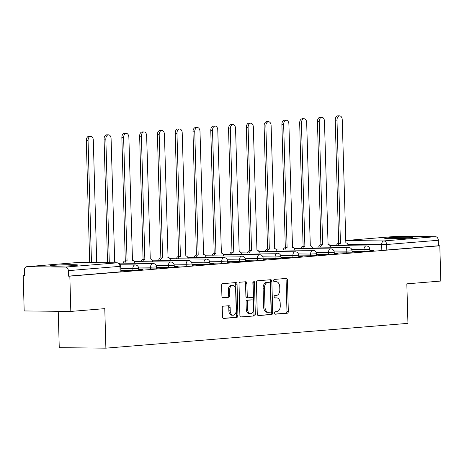 <?xml version="1.0" encoding="UTF-8"?>
<svg xmlns="http://www.w3.org/2000/svg" width="464" height="464" viewBox="0 0 464 464"><rect width="100%" height="100%" fill="white"/><g stroke="black" fill="none" stroke-linecap="round" stroke-linejoin="round"><path stroke-width="0.7" d="M274.555 313.043A1.218 0.783 90.6 0 0 275.326 314.198A1.218 0.783 90.6 0 0 275.372 314.198L287.262 313.223A1.74 1.119 90.6 0 0 288.33 311.39L287.454 280.076A1.74 1.119 90.6 0 0 286.358 278.429A1.74 1.119 90.6 0 0 286.288 278.429L274.404 279.403A1.218 0.783 90.6 0 0 273.65 280.685A1.218 0.783 90.6 0 0 274.421 281.845A1.218 0.783 90.6 0 0 274.468 281.839L276.005 281.718A5.574 3.584 90.6 0 1 276.219 281.706A5.574 3.584 90.6 0 1 279.746 286.99L279.815 289.6A5.574 3.584 90.6 0 1 276.393 295.458L274.85 295.585A1.218 0.783 90.6 0 0 274.102 296.867A1.218 0.783 90.6 0 0 274.874 298.021A1.218 0.783 90.6 0 0 274.92 298.021L276.457 297.894A5.574 3.584 90.6 0 1 276.672 297.888A5.574 3.584 90.6 0 1 280.192 303.166L280.268 305.776A5.574 3.584 90.6 0 1 276.846 311.634L275.303 311.762A1.218 0.783 90.6 0 0 274.555 313.043M409.184 238.061A13.845 0.626 -1.6 0 0 412.421 237.568A13.845 0.626 -1.6 0 0 403.303 237.232A13.845 0.626 -1.6 0 0 387.974 237.846A13.845 0.626 -1.6 0 0 384.743 238.339A13.845 0.626 -1.6 0 0 393.861 238.676A13.845 0.626 -1.6 0 0 409.184 238.061M74.536 265.536A13.845 0.626 -1.6 0 0 77.766 265.043A13.845 0.626 -1.6 0 0 68.655 264.706A13.845 0.626 -1.6 0 0 53.325 265.321A13.845 0.626 -1.6 0 0 50.095 265.814A13.845 0.626 -1.6 0 0 59.206 266.15A13.845 0.626 -1.6 0 0 74.536 265.536M223.312 306.182A1.74 1.119 90.6 0 0 222.244 308.009L222.488 316.796A1.74 1.119 90.6 0 0 223.59 318.443A1.74 1.119 90.6 0 0 223.654 318.443L236.86 317.359A1.74 1.119 90.6 0 0 237.928 315.526L237.052 284.217A1.74 1.119 90.6 0 0 235.95 282.564A1.74 1.119 90.6 0 0 235.886 282.57L222.685 283.655A1.74 1.119 90.6 0 0 221.612 285.482L221.908 296.096A1.74 1.119 90.6 0 0 223.01 297.743A1.74 1.119 90.6 0 0 223.08 297.743L228.729 297.279A1.74 1.119 90.6 0 0 229.796 295.446L229.651 290.186A4.657 2.993 90.6 0 1 232.69 285.279A4.657 2.993 90.6 0 1 235.637 289.693L236.211 310.306A4.657 2.993 90.6 0 1 233.172 315.213A4.657 2.993 90.6 0 1 230.225 310.799L230.132 307.365A1.74 1.119 90.6 0 0 229.03 305.712A1.74 1.119 90.6 0 0 228.961 305.718L223.312 306.182M439.814 245.781L440.8 281.051L406.835 283.835L407.937 323.356L105.885 348.157L104.783 308.635L70.818 311.425L69.832 276.155L439.814 245.781L438.457 245.763L438.3 240.271L386.669 244.511L347.803 244.325M257.282 313.937A1.74 1.119 90.6 0 0 258.384 315.59A1.74 1.119 90.6 0 0 258.448 315.59L271.655 314.505A1.74 1.119 90.6 0 0 272.722 312.672L271.846 281.358A1.74 1.119 90.6 0 0 270.75 279.711A1.74 1.119 90.6 0 0 270.68 279.711L257.479 280.795A1.74 1.119 90.6 0 0 256.406 282.628L257.282 313.937M254.255 315.932L241.054 317.016A1.74 1.119 90.6 0 1 240.984 317.016A1.74 1.119 90.6 0 1 239.888 315.369L239.012 284.055A1.74 1.119 90.6 0 1 240.079 282.222L245.734 281.758A1.74 1.119 90.6 0 1 245.798 281.758A1.74 1.119 90.6 0 1 246.9 283.405L247.254 296.107A1.74 1.119 90.6 0 0 248.356 297.755A1.74 1.119 90.6 0 0 248.42 297.755L252.167 297.447A1.74 1.119 90.6 0 0 253.24 295.614L252.868 282.396A1.218 0.783 90.6 0 1 253.663 281.109A1.218 0.783 90.6 0 1 254.434 282.263L255.328 314.099A1.74 1.119 90.6 0 1 254.255 315.932L240.63 316.924M70.818 311.425L24.186 310.95L23.2 275.68L24.557 275.57M58.238 311.298L59.253 347.681L105.885 348.157M69.832 276.155L68.469 276.144L68.318 270.651A3.55 2.714 -94.7 0 0 65.499 267.078L27.028 266.684A3.55 2.714 -94.7 0 0 26.837 266.69A3.55 2.714 -94.7 0 0 24.406 270.199L24.557 275.691L23.2 275.68M438.457 245.763L386.819 250.003L369.831 250.044M396.627 236.338A3.55 2.714 85.3 0 1 396.819 236.315A3.55 2.714 85.3 0 1 397.01 236.304L435.481 236.698A3.55 2.714 85.3 0 1 438.3 240.271M352.072 252.178L355.905 251.865M334.289 253.64L338.123 253.327M316.512 255.101L320.34 254.788M298.729 256.563L302.563 256.244M280.946 258.019L284.78 257.706M263.163 259.48L266.997 259.167M245.386 260.942L249.214 260.623M227.604 262.398L231.437 262.085M209.821 263.859L213.655 263.546M192.044 265.321L195.872 265.008M174.261 266.777L178.095 266.464M156.478 268.238L160.312 267.925M138.695 269.7L142.529 269.387M120.918 271.162L124.746 270.843M132.89 270.605L132.832 268.656L138.661 268.366L138.713 270.315L120.895 270.483M150.667 269.143L150.614 267.194L156.443 266.91L156.496 268.859L138.678 269.021M168.449 267.682L168.397 265.733L174.22 265.449L174.278 267.397L156.461 267.56M186.232 266.226L186.174 264.277L192.003 263.987L192.061 265.936L174.244 266.098M204.009 264.764L203.957 262.815L209.786 262.525L209.838 264.48L192.021 264.642M221.792 263.303L221.74 261.354L227.569 261.07L227.621 263.018L209.803 263.181M239.575 261.847L239.517 259.892L245.346 259.608L245.404 261.557L227.586 261.719M257.358 260.385L257.3 258.436L263.129 258.146L263.181 260.095L245.363 260.263M275.135 258.924L275.082 256.975L280.911 256.691L280.964 258.639L263.146 258.802M292.917 257.462L292.865 255.513L298.688 255.229L298.746 257.178L280.929 257.34M310.7 256.006L310.642 254.057L316.471 253.767L316.529 255.716L298.712 255.884M328.477 254.545L328.425 252.596L334.254 252.312L334.306 254.26L316.489 254.423M346.26 253.083L346.208 251.134L352.037 250.85L352.089 252.799L334.271 252.961M364.043 251.627L363.985 249.673L369.814 249.388L369.872 251.337L352.054 251.5M369.854 250.722L373.682 250.403M373.682 250.218L369.849 250.531M68.469 276.144L120.936 271.776L120.779 266.284L68.318 270.651M355.9 251.679L352.066 251.993M338.117 253.135L334.283 253.454M320.334 254.597L316.506 254.91M302.557 256.058L298.723 256.372M284.774 257.52L280.94 257.833M266.991 258.976L263.158 259.295M249.214 260.437L245.381 260.751M231.432 261.899L227.598 262.212M213.649 263.355L209.815 263.674M195.866 264.816L192.038 265.13M178.089 266.278L174.255 266.591M160.306 267.74L156.472 268.053M142.523 269.195L138.69 269.514M124.746 270.657L120.913 270.97M275.523 297.882A5.574 3.584 90.6 0 0 275.314 297.871A5.574 3.584 90.6 0 0 275.1 297.876L276.457 297.894M274.572 297.923L275.1 297.876M275.071 281.706A5.574 3.584 90.6 0 0 274.862 281.694A5.574 3.584 90.6 0 0 274.647 281.7L276.005 281.718M274.12 281.747L274.647 281.7M275.024 314.099L285.899 313.206A1.74 1.119 90.6 0 0 286.972 311.379L286.097 280.065A1.74 1.119 90.6 0 0 285.348 278.504M258.03 315.497L270.292 314.488A1.74 1.119 90.6 0 0 271.365 312.655L270.489 281.346A1.74 1.119 90.6 0 0 269.741 279.786M270.355 312.168A1.218 0.783 90.6 0 0 271.104 310.886L270.338 283.4A1.218 0.783 90.6 0 0 269.567 282.245A1.218 0.783 90.6 0 0 269.52 282.245L267.896 282.379A5.574 3.584 90.6 0 0 264.474 288.243L264.996 307.029A5.574 3.584 90.6 0 0 268.517 312.307A5.574 3.584 90.6 0 0 268.731 312.301L270.355 312.168M268.25 282.234A1.218 0.783 90.6 0 0 268.204 282.234A1.218 0.783 90.6 0 0 268.157 282.234L269.52 282.245M268.517 312.307L267.16 312.295A5.574 3.584 90.6 0 1 263.639 307.017L263.111 288.225A5.574 3.584 90.6 0 1 266.539 282.367L268.157 282.234M248.286 297.755L247.063 297.743A1.74 1.119 90.6 0 1 246.993 297.743A1.74 1.119 90.6 0 1 245.897 296.09L245.537 283.394A1.74 1.119 90.6 0 0 244.795 281.839M252.897 315.92A1.74 1.119 90.6 0 0 253.965 314.087L253.077 282.251A1.218 0.783 90.6 0 0 252.979 281.718M247.619 309.285A4.657 2.993 90.6 0 0 250.566 313.699A4.657 2.993 90.6 0 0 253.605 308.792L253.402 301.53A1.74 1.119 90.6 0 0 252.306 299.877A1.74 1.119 90.6 0 0 252.236 299.883L248.489 300.191A1.74 1.119 90.6 0 0 247.416 302.023L247.619 309.285L246.262 309.268A4.657 2.993 90.6 0 0 249.209 313.681L250.566 313.699M251.012 299.872A1.74 1.119 90.6 0 0 250.943 299.866A1.74 1.119 90.6 0 0 250.879 299.866L252.236 299.883M246.262 309.268L246.059 302.006A1.74 1.119 90.6 0 1 247.132 300.173L250.879 299.866M233.172 315.213L231.814 315.201A4.657 2.993 90.6 0 1 228.868 310.787L228.769 307.348A1.74 1.119 90.6 0 0 228.027 305.793M232.69 285.279L231.333 285.267A4.657 2.993 90.6 0 0 228.294 290.168L229.651 290.186M222.656 297.65L227.366 297.267A1.74 1.119 90.6 0 0 228.439 295.435L228.294 290.168M223.236 318.35L235.497 317.347A1.74 1.119 90.6 0 0 236.57 315.514L235.695 284.2A1.74 1.119 90.6 0 0 234.946 282.646M336.47 245.636A3.55 2.279 -89.4 0 1 338.5 243.327L340.269 243.345A3.55 2.279 90.6 0 0 338.239 245.653M348.197 245.752A3.55 2.279 90.6 0 0 345.987 242.881A3.55 2.279 90.6 0 0 345.854 242.887L342.241 119.729A4.083 2.622 90.6 0 0 339.665 115.861A4.083 2.622 90.6 0 0 336.997 120.159L340.437 243.327M338.674 243.31L335.234 120.141A4.083 2.622 -89.4 0 1 337.896 115.843L339.665 115.861M318.687 247.092A3.55 2.279 -89.4 0 1 320.723 244.783L322.486 244.801A3.55 2.279 90.6 0 0 320.456 247.109M330.414 247.213A3.55 2.279 90.6 0 0 328.21 244.342A3.55 2.279 90.6 0 0 328.071 244.342L324.464 121.185A4.083 2.622 90.6 0 0 321.883 117.322A4.083 2.622 90.6 0 0 319.22 121.62L322.66 244.789M320.891 244.772L317.451 121.597A4.083 2.622 -89.4 0 1 320.114 117.305L321.883 117.322M300.904 248.553A3.55 2.279 -89.4 0 1 302.94 246.245L304.709 246.262A3.55 2.279 90.6 0 0 302.673 248.571M312.632 248.675A3.55 2.279 90.6 0 0 310.428 245.798A3.55 2.279 90.6 0 0 310.294 245.804L306.681 122.647A4.083 2.622 90.6 0 0 304.1 118.778A4.083 2.622 90.6 0 0 301.438 123.076L304.877 246.251M303.108 246.233L299.669 123.059A4.083 2.622 -89.4 0 1 302.331 118.761L304.1 118.778M283.127 250.015A3.55 2.279 -89.4 0 1 285.157 247.706L286.926 247.724A3.55 2.279 90.6 0 0 284.89 250.032M294.855 250.131A3.55 2.279 90.6 0 0 292.645 247.26A3.55 2.279 90.6 0 0 292.511 247.266L288.898 124.108A4.083 2.622 90.6 0 0 286.317 120.24A4.083 2.622 90.6 0 0 283.655 124.538L287.094 247.706M285.331 247.689L281.886 124.52A4.083 2.622 -89.4 0 1 284.554 120.222L286.317 120.24M265.344 251.471A3.55 2.279 -89.4 0 1 267.374 249.162L269.143 249.185A3.55 2.279 90.6 0 0 267.113 251.488M277.072 251.592A3.55 2.279 90.6 0 0 274.862 248.721A3.55 2.279 90.6 0 0 274.729 248.727L271.115 125.564A4.083 2.622 90.6 0 0 268.54 121.701A4.083 2.622 90.6 0 0 265.872 125.999L269.317 249.168M267.548 249.151L264.109 125.982A4.083 2.622 -89.4 0 1 266.771 121.684L268.54 121.701M247.561 252.932A3.55 2.279 -89.4 0 1 249.597 250.624L251.36 250.641A3.55 2.279 90.6 0 0 249.33 252.95M259.289 253.054A3.55 2.279 90.6 0 0 257.085 250.177A3.55 2.279 90.6 0 0 256.946 250.183L253.338 127.026A4.083 2.622 90.6 0 0 250.757 123.157A4.083 2.622 90.6 0 0 248.095 127.455L251.534 250.63M249.765 250.612L246.326 127.438A4.083 2.622 -89.4 0 1 248.988 123.14L250.757 123.157M229.784 254.394A3.55 2.279 -89.4 0 1 231.814 252.085L233.583 252.103A3.55 2.279 90.6 0 0 231.548 254.411M241.512 254.51A3.55 2.279 90.6 0 0 239.302 251.639A3.55 2.279 90.6 0 0 239.169 251.645L235.555 128.487A4.083 2.622 90.6 0 0 232.974 124.619A4.083 2.622 90.6 0 0 230.312 128.917L233.752 252.091M231.983 252.068L228.543 128.899A4.083 2.622 -89.4 0 1 231.211 124.601L232.974 124.619M212.002 255.85A3.55 2.279 -89.4 0 1 214.032 253.547L215.801 253.564A3.55 2.279 90.6 0 0 213.771 255.873M223.729 255.971A3.55 2.279 90.6 0 0 221.519 253.1A3.55 2.279 90.6 0 0 221.386 253.106L217.773 129.949A4.083 2.622 90.6 0 0 215.197 126.08A4.083 2.622 90.6 0 0 212.529 130.378L215.969 253.547M214.206 253.53L210.766 130.361A4.083 2.622 -89.4 0 1 213.428 126.063L215.197 126.08M194.219 257.311A3.55 2.279 -89.4 0 1 196.255 255.003L198.018 255.02A3.55 2.279 90.6 0 0 195.988 257.329M205.946 257.433A3.55 2.279 90.6 0 0 203.742 254.556A3.55 2.279 90.6 0 0 203.603 254.562L199.996 131.405A4.083 2.622 90.6 0 0 197.415 127.542A4.083 2.622 90.6 0 0 194.752 131.834L198.192 255.009M196.423 254.991L192.983 131.817A4.083 2.622 -89.4 0 1 195.646 127.519L197.415 127.542M176.436 258.773A3.55 2.279 -89.4 0 1 178.472 256.464L180.241 256.482A3.55 2.279 90.6 0 0 178.205 258.79M188.169 258.895A3.55 2.279 90.6 0 0 185.96 256.018A3.55 2.279 90.6 0 0 185.826 256.024L182.213 132.866A4.083 2.622 90.6 0 0 179.632 128.998A4.083 2.622 90.6 0 0 176.97 133.296L180.409 256.47M178.64 256.453L175.201 133.278A4.083 2.622 -89.4 0 1 177.863 128.98L179.632 128.998M158.659 260.234A3.55 2.279 -89.4 0 1 160.689 257.926L162.458 257.943A3.55 2.279 90.6 0 0 160.422 260.252M170.387 260.35A3.55 2.279 90.6 0 0 168.177 257.479A3.55 2.279 90.6 0 0 168.043 257.485L164.43 134.328A4.083 2.622 90.6 0 0 161.849 130.459A4.083 2.622 90.6 0 0 159.187 134.757L162.626 257.926M160.863 257.909L157.418 134.74A4.083 2.622 -89.4 0 1 160.086 130.442L161.849 130.459M140.876 261.69A3.55 2.279 -89.4 0 1 142.906 259.382L144.675 259.405A3.55 2.279 90.6 0 0 142.645 261.708M152.604 261.812A3.55 2.279 90.6 0 0 150.394 258.941A3.55 2.279 90.6 0 0 150.261 258.941L146.647 135.784A4.083 2.622 90.6 0 0 144.072 131.921A4.083 2.622 90.6 0 0 141.404 136.219L144.849 259.388M143.08 259.37L139.641 136.196A4.083 2.622 -89.4 0 1 142.303 131.904L144.072 131.921M123.093 263.152A3.55 2.279 -89.4 0 1 125.129 260.843L126.892 260.861A3.55 2.279 90.6 0 0 124.862 263.169M134.821 263.274A3.55 2.279 90.6 0 0 132.617 260.397A3.55 2.279 90.6 0 0 132.478 260.403L128.87 137.245A4.083 2.622 90.6 0 0 126.289 133.377A4.083 2.622 90.6 0 0 123.627 137.675L127.066 260.849M125.297 260.832L121.858 137.657A4.083 2.622 -89.4 0 1 124.52 133.359L126.289 133.377M106.384 262.723A3.55 2.279 -89.4 0 1 107.346 262.305L109.115 262.322A3.55 2.279 90.6 0 0 108.153 262.74M116.377 262.821A3.55 2.279 90.6 0 0 114.834 261.858A3.55 2.279 90.6 0 0 114.701 261.864L111.087 138.707A4.083 2.622 90.6 0 0 108.506 134.838A4.083 2.622 90.6 0 0 105.844 139.136L109.284 262.311M107.52 262.288L104.075 139.119A4.083 2.622 -89.4 0 1 106.743 134.821L108.506 134.838M96.727 262.624L93.305 140.163A4.083 2.622 90.6 0 0 90.729 136.3A4.083 2.622 90.6 0 0 88.061 140.598L91.472 262.566M89.703 262.549L86.298 140.58A4.083 2.622 -89.4 0 1 88.96 136.283L90.729 136.3M65.499 267.078L117.131 262.839L78.66 262.444L27.028 266.684M381.826 250.166L381.669 244.673A3.55 2.279 90.6 0 1 383.85 240.938L435.481 236.698M345.616 240.549L383.85 240.938A3.55 2.714 85.3 0 1 386.669 244.511L386.819 250.003M397.01 236.304L345.616 240.526L396.819 236.315M138.661 268.366A3.55 3.55 0 0 0 135.152 264.915A3.55 2.279 -89.4 0 0 135.012 264.921A3.55 2.279 -89.4 0 0 132.832 268.656L120.843 268.528M156.443 266.91A3.55 3.55 0 0 0 152.929 263.459A3.55 2.279 -89.4 0 0 152.795 263.465A3.55 2.279 -89.4 0 0 150.614 267.194L138.376 267.067M174.22 265.449A3.55 3.55 0 0 0 170.711 261.998A3.55 2.279 -89.4 0 0 170.578 262.003A3.55 2.279 -89.4 0 0 168.397 265.733L156.153 265.611M192.003 263.987A3.55 3.55 0 0 0 188.494 260.536A3.55 2.279 -89.4 0 0 188.355 260.542A3.55 2.279 -89.4 0 0 186.174 264.277L173.936 264.149M209.786 262.525A3.55 3.55 0 0 0 206.271 259.08A3.55 2.279 -89.4 0 0 206.138 259.08A3.55 2.279 -89.4 0 0 203.957 262.815L191.719 262.688M227.569 261.07A3.55 3.55 0 0 0 224.054 257.619A3.55 2.279 -89.4 0 0 223.921 257.624A3.55 2.279 -89.4 0 0 221.74 261.354L209.502 261.226M245.346 259.608A3.55 3.55 0 0 0 241.837 256.157A3.55 2.279 -89.4 0 0 241.698 256.163A3.55 2.279 -89.4 0 0 239.517 259.892L227.279 259.77M263.129 258.146A3.55 3.55 0 0 0 259.614 254.695A3.55 2.279 -89.4 0 0 259.48 254.701A3.55 2.279 -89.4 0 0 257.3 258.436L245.062 258.309M280.911 256.691A3.55 3.55 0 0 0 277.397 253.24A3.55 2.279 -89.4 0 0 277.263 253.245A3.55 2.279 -89.4 0 0 275.082 256.975L262.844 256.847M298.688 255.229A3.55 3.55 0 0 0 295.179 251.778A3.55 2.279 -89.4 0 0 295.046 251.784A3.55 2.279 -89.4 0 0 292.865 255.513L280.621 255.391M316.471 253.767A3.55 3.55 0 0 0 312.962 250.316A3.55 2.279 -89.4 0 0 312.823 250.322A3.55 2.279 -89.4 0 0 310.642 254.057L298.404 253.93M334.254 252.312A3.55 3.55 0 0 0 330.739 248.861A3.55 2.279 -89.4 0 0 330.606 248.861A3.55 2.279 -89.4 0 0 328.425 252.596L316.187 252.468M352.037 250.85A3.55 3.55 0 0 0 348.522 247.399A3.55 2.279 -89.4 0 0 348.389 247.405A3.55 2.279 -89.4 0 0 346.208 251.134L333.97 251.012M369.814 249.388A3.55 3.55 0 0 0 366.305 245.937A3.55 2.279 -89.4 0 0 366.166 245.943A3.55 2.279 -89.4 0 0 363.985 249.673L351.747 249.551M120.106 271.904L119.95 266.411A3.55 2.714 85.3 0 0 117.131 262.839A3.55 2.279 -89.4 0 1 117.27 262.833L78.793 262.438A3.55 2.279 -89.4 0 1 78.932 262.444M26.837 266.69L78.468 262.45A3.55 2.714 -94.7 0 1 78.66 262.444A3.55 2.279 -89.4 0 1 78.793 262.438A3.55 3.55 0 0 0 78.468 262.45A3.55 2.714 -94.7 0 0 78.277 262.473M286.097 280.065L287.454 280.076M286.972 311.379L288.33 311.39M285.899 313.206L287.262 313.223M270.489 281.346L271.846 281.358M271.365 312.655L272.722 312.672M270.292 314.488L271.655 314.505M266.539 282.367L267.896 282.379M263.111 288.225L264.474 288.243M263.639 307.017L264.996 307.029M245.537 283.394L246.9 283.405M245.897 296.09L247.254 296.107M253.077 282.251L254.434 282.263M253.965 314.087L255.328 314.099M247.132 300.173L248.489 300.191M246.059 302.006L247.416 302.023M228.769 307.348L230.132 307.365M228.868 310.787L230.225 310.799M228.439 295.435L229.796 295.446M227.366 297.267L228.729 297.279M235.695 284.2L237.052 284.217M236.57 315.514L237.928 315.526M235.497 317.347L236.86 317.359M338.5 243.327L340.269 243.345M335.234 120.141L336.997 120.159M320.723 244.783L322.486 244.801M317.451 121.597L319.22 121.62M302.94 246.245L304.709 246.262M299.669 123.059L301.438 123.076M285.157 247.706L286.926 247.724M281.886 124.52L283.655 124.538M267.374 249.162L269.143 249.185M264.109 125.982L265.872 125.999M249.597 250.624L251.36 250.641M246.326 127.438L248.095 127.455M231.814 252.085L233.583 252.103M228.543 128.899L230.312 128.917M214.032 253.547L215.801 253.564M210.766 130.361L212.529 130.378M196.255 255.003L198.018 255.02M192.983 131.817L194.752 131.834M178.472 256.464L180.241 256.482M175.201 133.278L176.97 133.296M160.689 257.926L162.458 257.943M157.418 134.74L159.187 134.757M142.906 259.382L144.675 259.405M139.641 136.196L141.404 136.219M125.129 260.843L126.892 260.861M121.858 137.657L123.627 137.675M107.346 262.305L109.115 262.322M104.075 139.119L105.844 139.136M86.298 140.58L88.061 140.598M329.91 245.566L366.305 245.937M312.127 247.028L348.522 247.399M294.35 248.484L330.739 248.861M276.567 249.945L312.962 250.316M258.784 251.407L295.179 251.778M241.007 252.863L277.397 253.24M223.225 254.324L259.614 254.695M205.442 255.786L241.837 256.157M187.659 257.247L224.054 257.619M169.882 258.703L206.271 259.08M152.099 260.165L188.494 260.536M134.316 261.626L170.711 261.998M118.598 263.105L152.929 263.459M120.391 264.764L135.152 264.915M120.779 266.284A3.55 3.55 0 0 0 117.27 262.833M275.314 297.871L276.672 297.888M274.862 281.694L276.219 281.706M268.204 282.234L269.567 282.245M246.993 297.743L248.356 297.755M250.943 299.866L252.306 299.877M327.903 244.337L328.21 244.342M274.56 248.716L274.862 248.721M221.212 253.095L221.519 253.1M167.869 257.474L168.177 257.479M114.527 261.853L114.834 261.858"/></g></svg>
